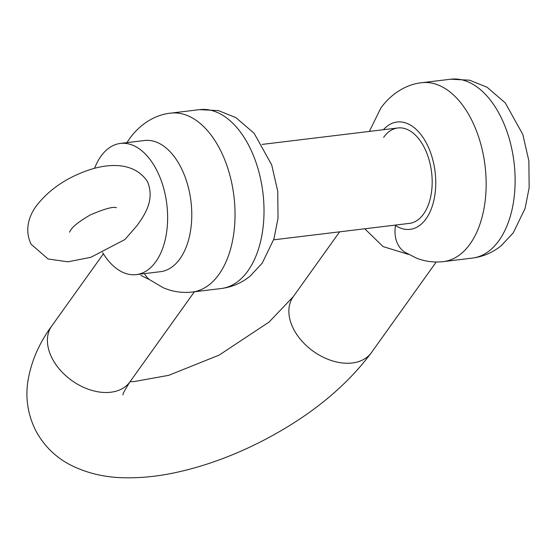 <?xml version="1.0" encoding="UTF-8"?>
<svg xmlns="http://www.w3.org/2000/svg" width="557" height="557" viewBox="0 0 557 557"><rect width="100%" height="100%" fill="white"/><g stroke="black" fill="none" stroke-linecap="round" stroke-linejoin="round"><path stroke-width="0.84" d="M383.648 137.335A48.048 28.184 83.1 0 1 397.83 127.971A48.048 28.184 83.1 0 1 428.841 159.017A48.048 28.184 83.1 0 1 423.571 214.013A48.048 28.184 83.1 0 1 409.388 223.378L273.668 239.823M365.274 229.268L383.049 246.563L408.399 254.389M383.411 129.718A54.057 31.707 -96.9 0 1 427.637 145.572A54.057 31.707 -96.9 0 1 426.063 218.81A54.057 31.707 -96.9 0 1 395.505 225.488A36.038 26.172 123.2 0 0 404.695 252.091A36.038 26.172 123.2 0 0 404.765 252.14L404.695 252.091M199.608 109.638L218.448 110.613L235.938 117.652L254.138 133.304L271.691 164.879L277.741 191.267L278.034 218.219L273.953 238.897L262.208 263.176L250.204 276.049C241.752 282.935 232.109 287.099 221.282 288.519A90.095 52.852 -96.9 0 0 247.865 270.967A90.095 52.852 -96.9 0 0 257.752 167.845A90.095 52.852 -96.9 0 0 199.608 109.638L170.63 113.148A90.095 52.852 83.1 0 1 228.774 171.354A90.095 52.852 83.1 0 1 218.894 274.476A90.095 52.852 83.1 0 1 192.304 292.028C182.167 293.17 172.426 291.715 163.083 287.656L149.52 279.635A36.038 25.316 -52.5 0 1 149.394 279.537A36.038 25.316 -52.5 0 1 144.458 273.626M146.79 180.593L147.647 182.048C155.173 200.624 143.797 216.102 136.994 225.627L124.949 239.503L90.833 257.299L67.905 261.811L48.062 258.977L31.108 244.217C23.847 229.073 29.786 214.682 36.4 205.86C48.731 189.916 65.879 178.08 87.86 170.358C106.234 163.904 132.803 160.987 146.79 180.593M102.662 252.655A66.067 38.76 -96.9 0 0 136.298 274.615L160.444 271.691A66.067 38.76 -96.9 0 0 179.939 258.817A66.067 38.76 -96.9 0 0 187.187 183.197A66.067 38.76 -96.9 0 0 144.548 140.51L120.403 143.434A66.067 38.76 -96.9 0 0 100.908 156.308A66.067 38.76 -96.9 0 0 94.537 168.346M136.298 274.615A66.067 38.76 -96.9 0 0 155.793 261.741A66.067 38.76 -96.9 0 0 163.041 186.122A66.067 38.76 -96.9 0 0 120.403 143.434M436.222 261.999L371.428 352.581A48.048 32.772 -144.4 0 1 332.842 360.992A48.048 32.772 -144.4 0 1 293.713 329.305A48.048 32.772 -144.4 0 1 293.26 296.672L269.122 322.016L219.193 355.081L168.82 375.3L134.14 381.573L130.06 381.712M371.428 352.581C346.078 386.655 310.444 415.738 264.519 439.828C235.124 455.139 205.693 466.007 176.214 472.447C158.703 476.235 141.938 478.017 125.924 477.788C106.324 477.704 88.215 473.624 71.588 465.541C56.173 457.84 44.24 446.248 35.801 430.777C27.968 414.986 25.316 398.568 27.85 381.524C31.06 361.751 39.046 343.216 51.808 325.929A48.048 32.772 35.6 0 0 52.254 358.562A48.048 32.772 35.6 0 0 110.85 392.225A48.048 32.772 35.6 0 0 129.969 381.837L194.393 291.777M450.724 79.212L421.746 82.721A90.095 52.852 83.1 0 1 479.89 140.928A90.095 52.852 83.1 0 1 470.011 244.05A90.095 52.852 83.1 0 1 443.421 261.602L472.399 258.093A90.095 52.852 -96.9 0 0 498.981 240.54A90.095 52.852 -96.9 0 0 508.868 137.419A90.095 52.852 -96.9 0 0 450.724 79.212L469.565 80.187L487.055 87.226L505.255 102.878L522.807 134.453L528.858 160.841L529.15 187.793L525.07 208.471L513.324 232.756L501.175 245.741C492.75 252.565 483.163 256.68 472.399 258.093M170.63 113.148C157.297 114.401 141.318 122.394 129.704 138.491L126.94 142.641M421.746 82.721C408.413 83.982 392.427 91.975 380.821 108.065L369.361 131.417M221.282 288.519L192.304 292.028M123.02 394.857C122.484 394.356 124.803 390.018 129.969 381.837M339.645 231.823L293.26 296.672M103.386 253.825L51.808 325.929M404.765 252.14L416.685 258.246C425.311 261.539 434.223 262.66 443.421 261.602M149.638 279.711L140.865 275.409M69.493 232.165L70.593 230.326C72.897 226.358 79.491 221.213 90.373 214.884C104.612 208.798 113.301 206.41 116.441 207.726M397.83 127.971L262.103 144.416"/></g></svg>
